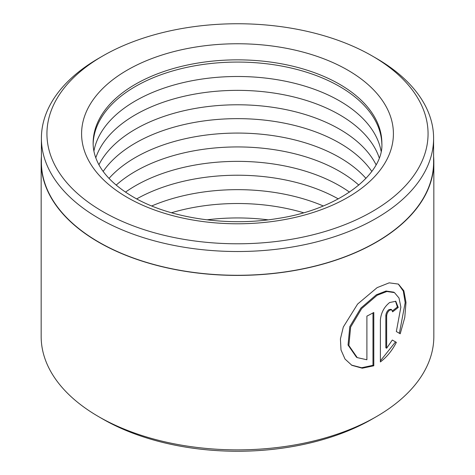 <?xml version="1.0" encoding="UTF-8"?>
<svg xmlns="http://www.w3.org/2000/svg" width="475" height="475" viewBox="0 0 475 475"><rect width="100%" height="100%" fill="white"/><g stroke="black" fill="none" stroke-linecap="round" stroke-linejoin="round"><path stroke-width="0.71" d="M41.396 138.296L41.396 162.058A196.104 113.222 0 0 0 98.83 242.119A196.104 113.222 0 0 0 312.544 266.665A196.104 113.222 0 0 0 433.604 162.058L433.604 138.296A196.104 113.222 180 0 1 312.544 242.897A196.104 113.222 180 0 1 98.83 218.357A196.104 113.222 180 0 1 41.396 138.296A196.104 113.222 180 0 1 98.83 58.241L102.748 55.973A190.564 110.022 0 0 0 102.754 211.565A190.564 110.022 0 0 0 372.246 211.565A190.564 110.022 0 0 0 372.252 55.973A190.564 110.022 0 0 0 372.246 55.973A190.564 110.022 0 0 0 102.748 55.973M372.252 55.979L376.17 58.235A196.104 113.222 180 0 1 376.17 58.241A196.104 113.222 180 0 1 433.604 138.296M357.247 357.622L356.422 357.147L348.032 345.034L349.802 326.634L360.887 308.067L376.313 294.803L386.032 291.027L393.656 292.149L394.476 292.624L386.852 291.502L377.132 295.278L361.701 308.548L350.633 327.109L348.864 345.503L357.247 357.622L366.902 359.765L366.902 316.124A196.335 113.353 0 0 0 373.801 312.467L373.801 365.786L362.282 368.208L351.874 365.328L345.028 359.064L341.014 349.986L340.415 338.96L343.324 327.002L357.604 304.065L377.132 287.63L389.168 282.845L398.412 284.086L403.857 290.813L406 302.391L404.783 317.437L400.223 333.782L396.34 331.544L400.864 307.123L399.006 298.021L394.482 292.624M351.458 365.085L361.689 367.739L372.982 365.317L373.801 365.786M386.65 348.228L385.831 347.759L385.831 315.59C386.027 313.138 387.03 311.173 388.841 309.682L390.925 309.302L391.744 309.777L389.66 310.157C387.849 311.647 386.846 313.613 386.65 316.059L386.65 348.228L392.32 340.035L396.37 342.368C392.107 350.609 386.775 357.135 380.38 361.944L380.38 320.091C381.045 312.793 384.133 306.939 389.66 302.51L395.788 301.298L398.222 307.45A196.335 113.353 180 0 1 392.593 311.849L391.744 309.777M206.91 219.836A144.364 83.351 180 0 1 268.09 219.836M171.445 212.752A144.364 83.351 180 0 1 303.555 212.752M151.733 205.96A144.364 83.351 180 0 1 323.267 205.96M136.711 198.9A144.364 83.351 180 0 1 338.289 198.9M125.477 192.138A144.364 83.351 180 0 1 339.583 185.778A144.364 83.351 180 0 1 349.523 192.138M116.167 185.119A144.364 83.351 180 0 1 339.583 171.35A144.364 83.351 180 0 1 358.833 185.119M109.036 178.392A144.364 83.351 180 0 1 339.583 157.486A144.364 83.351 180 0 1 365.964 178.392M103.2 171.416A144.364 83.351 180 0 1 339.583 143.058A144.364 83.351 180 0 1 371.8 171.416M98.937 164.736A144.364 83.351 180 0 1 339.583 129.2A144.364 83.351 180 0 1 376.063 164.736M95.784 157.807A144.364 83.351 180 0 1 195.29 94.002A144.364 83.351 180 0 1 339.583 114.772A144.364 83.351 180 0 1 379.216 157.807M93.919 151.163A144.364 83.351 180 0 1 189.287 81.278A144.364 83.351 180 0 1 339.583 100.908A144.364 83.351 180 0 1 381.081 151.163M93.147 144.257A144.364 83.351 180 0 1 183.184 68.192A144.364 83.351 180 0 1 339.583 86.48A144.364 83.351 180 0 1 381.853 144.257M376.331 416.67L372.252 419.027A190.564 110.022 180 0 1 102.754 419.027L98.669 416.67A196.335 113.353 0 0 0 376.331 416.67A196.335 113.353 0 0 0 433.835 336.514L433.835 162.058A196.335 113.353 0 0 0 433.604 156.566M41.396 156.566A196.335 113.353 0 0 0 41.165 162.058A196.335 113.353 0 0 0 98.669 242.214A196.335 113.353 0 0 0 312.633 266.784A196.335 113.353 0 0 0 433.835 162.058M41.165 162.058L41.165 336.514A196.335 113.353 0 0 0 98.669 416.67L102.748 419.027A190.564 110.022 180 0 1 102.748 419.027A190.564 110.022 180 0 1 102.748 419.021M380.38 360.858L395.538 341.893L392.32 340.035M395.538 341.893L396.37 342.368M392.475 310.852A195.183 112.688 0 0 0 397.391 306.975L398.222 307.45M397.391 306.975L395.497 301.203M399.392 333.302L405.181 302.676L403.317 291.116L398.329 284.08M372.982 365.317L372.982 312.918M347.747 70.122A155.913 90.018 180 0 1 347.747 197.422A155.913 90.018 180 0 1 127.252 197.422A155.913 90.018 180 0 1 127.252 70.122A155.913 90.018 180 0 1 347.747 70.122M381.864 143.201A144.364 83.351 0 0 0 339.583 84.265A144.364 83.351 0 0 0 182.252 66.197A144.364 83.351 0 0 0 93.136 143.201C93.118 149.007 94.394 154.856 96.971 160.74C102.689 173.933 114.707 185.968 133.024 196.852C168.874 218.043 226.931 226.997 277.412 218.53C340.427 209.285 383.978 173.292 381.864 143.201M385.831 315.59L386.65 316.059M372.252 55.973L376.17 58.241"/></g></svg>
